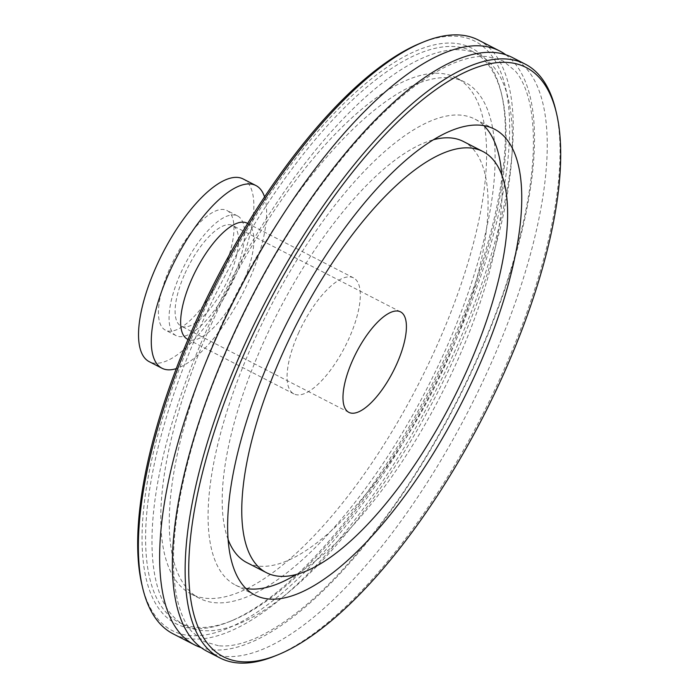 <?xml version="1.0" encoding="UTF-8"?>
<svg xmlns="http://www.w3.org/2000/svg" width="698" height="698" viewBox="0 0 698 698"><rect width="100%" height="100%" fill="white"/><g stroke="black" fill="none" stroke-linecap="round" stroke-linejoin="round"><path stroke-width="0.52" stroke-dasharray="3.49 2.62" d="M275.108 655.946A333.845 122.351 117.2 0 0 501.975 374.198A333.845 122.351 117.2 0 0 555.756 110.171M512.48 57.568A333.845 122.351 -62.8 0 1 489.219 367.637A333.845 122.351 -62.8 0 1 224.163 656.295A333.845 122.351 -62.8 0 1 207.149 651.356M141.921 584.811A331.28 121.417 117.2 0 0 431.669 391.412A331.28 121.417 117.2 0 0 420.414 43.224M478.488 40.083A333.845 122.351 -62.8 0 1 455.227 350.16A333.845 122.351 -62.8 0 1 173.156 633.871M198.276 323.113A323.575 118.59 -62.8 0 1 376.929 74.546A323.575 118.59 -62.8 0 1 501.243 92.755A323.575 118.59 -62.8 0 1 429.165 390.121A323.575 118.59 -62.8 0 1 229.232 621.744A323.575 118.59 -62.8 0 1 198.276 323.113M505.849 54.802A333.845 122.351 -62.8 0 1 476.49 361.093A333.845 122.351 -62.8 0 1 211.433 649.742A333.845 122.351 -62.8 0 1 201.041 647.57M450.254 349.654A321.001 117.648 117.2 0 0 501.958 95.783A321.001 117.648 117.2 0 0 472.616 51.504A321.001 117.648 117.2 0 0 201.39 324.308A321.001 117.648 117.2 0 0 179.028 622.459A321.001 117.648 117.2 0 0 232.111 620.566A321.001 117.648 117.2 0 0 450.254 349.654M456.632 352.935A321.001 117.648 -62.8 0 1 185.406 625.731A321.001 117.648 -62.8 0 1 207.768 327.589A321.001 117.648 -62.8 0 1 478.994 54.784A321.001 117.648 -62.8 0 1 456.632 352.935M219.713 328.802A290.194 106.358 -62.8 0 1 464.903 82.19A290.194 106.358 -62.8 0 1 444.678 351.713A290.194 106.358 -62.8 0 1 199.497 598.326A290.194 106.358 -62.8 0 1 219.713 328.802M211.215 324.43A290.194 106.358 -62.8 0 1 456.396 77.818A290.194 106.358 -62.8 0 1 436.18 347.342A290.194 106.358 -62.8 0 1 190.999 593.954A290.194 106.358 -62.8 0 1 211.215 324.43M298.412 333.312A65.228 23.907 -62.8 0 1 353.528 277.883A65.228 23.907 -62.8 0 1 348.983 338.46A65.228 23.907 -62.8 0 1 293.867 393.899A65.228 23.907 -62.8 0 1 298.412 333.312M247.092 223.151A65.228 23.907 -62.8 0 1 242.555 283.737A65.228 23.907 -62.8 0 1 187.439 339.167M264.551 196.941A102.719 37.648 -62.8 0 1 248.767 280.945A102.719 37.648 -62.8 0 1 176.271 368.614M243.174 178.976A102.719 37.648 -62.8 0 1 236.02 274.384A102.719 37.648 -62.8 0 1 149.232 361.677M170.12 267.674A67.278 24.657 -62.8 0 1 226.972 210.491A67.278 24.657 -62.8 0 1 222.287 272.988A67.278 24.657 -62.8 0 1 165.435 330.163A67.278 24.657 -62.8 0 1 170.12 267.674M232.905 278.45A67.278 24.657 -62.8 0 1 176.062 335.625A67.278 24.657 -62.8 0 1 180.747 273.136A67.278 24.657 -62.8 0 1 237.599 215.961A67.278 24.657 -62.8 0 1 232.905 278.45M184.926 273.564A56.494 20.704 -62.8 0 1 232.661 225.55A56.494 20.704 -62.8 0 1 228.726 278.022A56.494 20.704 -62.8 0 1 180.991 326.036A56.494 20.704 -62.8 0 1 184.926 273.564M228.063 539.38A236.77 86.779 -62.8 0 1 263.364 342.709A236.77 86.779 -62.8 0 1 433.571 139.722M463.42 141.493A236.77 86.779 -62.8 0 1 446.929 361.407A236.77 86.779 -62.8 0 1 246.874 562.623M245.923 588.501A261.942 96.001 -62.8 0 1 235.366 585.011A261.942 96.001 -62.8 0 1 253.61 341.715A261.942 96.001 -62.8 0 1 474.928 119.114A261.942 96.001 -62.8 0 1 483.915 125.666M501.775 174.788A261.942 96.001 -62.8 0 1 456.684 362.402A261.942 96.001 -62.8 0 1 296.266 574.454M501.958 95.783L501.243 92.755M232.111 620.566L229.232 621.744M478.994 54.784L472.616 51.504M185.406 625.731L179.028 622.459M218.413 645.729L204.017 641.541L191.758 631.585C185.075 623.768 180.128 612.504 176.908 597.776C169.064 559.159 174.622 506.923 193.582 441.057C216.86 361.294 260.59 271.199 310.706 199.794C360.316 129.976 406.786 84.929 450.131 64.661C464.336 58.388 476.682 55.674 487.169 56.529L503.04 60.909L515.29 70.969C521.999 78.9 526.946 90.33 530.131 105.267C537.861 144.486 531.989 197.403 512.506 264.027C488.722 344.262 444.46 434.54 394.047 505.622C344.742 574.306 298.7 618.454 255.93 638.085C241.456 644.341 228.953 646.889 218.413 645.729M464.903 82.19L456.396 77.818M199.497 598.326L190.999 593.954M353.528 277.883L247.668 223.447M293.867 393.899L188.006 339.464M237.599 215.961L226.972 210.491M176.062 335.625L165.435 330.163M400.53 311.866L232.661 225.55M348.86 412.352L180.991 326.036M494.481 129.165L474.928 119.114M254.91 595.062L235.366 585.011"/><path stroke-width="1.05" d="M556.472 113.189L555.756 110.171A333.845 122.351 117.2 0 0 525.236 64.129A333.845 122.351 117.2 0 0 243.166 347.84A333.845 122.351 117.2 0 0 219.905 657.917A333.845 122.351 117.2 0 0 275.108 655.946L277.987 654.776A331.28 121.417 -62.8 0 1 246.281 349.035A331.28 121.417 -62.8 0 1 429.191 94.553A331.28 121.417 -62.8 0 1 556.472 113.189A331.28 121.417 -62.8 0 1 482.667 417.631A331.28 121.417 -62.8 0 1 277.987 654.776M273.162 351.766A261.942 96.001 -62.8 0 1 494.481 129.165A261.942 96.001 -62.8 0 1 476.228 372.453A261.942 96.001 -62.8 0 1 254.91 595.062A261.942 96.001 -62.8 0 1 273.162 351.766M219.905 657.917L207.149 651.356A333.845 122.351 -62.8 0 1 230.401 341.278A333.845 122.351 -62.8 0 1 512.48 57.568L525.236 64.129M423.285 42.055L420.414 43.224A331.28 121.417 117.2 0 0 195.283 322.808A331.28 121.417 117.2 0 0 141.921 584.811L142.636 587.829A333.845 122.351 -62.8 0 1 196.417 323.802A333.845 122.351 -62.8 0 1 423.285 42.055A333.845 122.351 -62.8 0 1 478.488 40.083L499.751 51.015A333.845 122.351 -62.8 0 1 505.849 54.802M201.041 647.57A333.845 122.351 -62.8 0 1 194.41 644.804L173.156 633.871A333.845 122.351 -62.8 0 1 142.636 587.829M194.41 644.804A333.845 122.351 -62.8 0 1 217.671 334.735A333.845 122.351 -62.8 0 1 499.751 51.015M188.006 339.464L187.439 339.167A65.228 23.907 -62.8 0 1 191.985 278.581A65.228 23.907 -62.8 0 1 247.092 223.151L247.668 223.447M176.271 368.614A102.719 37.648 -62.8 0 1 161.98 368.239A102.719 37.648 -62.8 0 1 169.134 272.831A102.719 37.648 -62.8 0 1 255.93 185.537A102.719 37.648 -62.8 0 1 264.551 196.941M161.98 368.239L149.232 361.677A102.719 37.648 -62.8 0 1 156.387 266.27A102.719 37.648 -62.8 0 1 243.174 178.976L255.93 185.537M396.595 364.339A56.494 20.704 -62.8 0 1 348.86 412.352A56.494 20.704 -62.8 0 1 352.795 359.88A56.494 20.704 -62.8 0 1 400.53 311.866A56.494 20.704 -62.8 0 1 396.595 364.339M282.917 352.76A236.77 86.779 -62.8 0 1 482.972 151.545A236.77 86.779 -62.8 0 1 466.473 371.458A236.77 86.779 -62.8 0 1 266.418 572.674A236.77 86.779 -62.8 0 1 282.917 352.76M433.571 139.722A236.77 86.779 -62.8 0 1 463.42 141.493L482.972 151.545M266.418 572.674L246.874 562.623A236.77 86.779 -62.8 0 1 228.063 539.38M483.915 125.666A261.942 96.001 -62.8 0 1 501.775 174.788M296.266 574.454A261.942 96.001 -62.8 0 1 245.923 588.501"/></g></svg>
